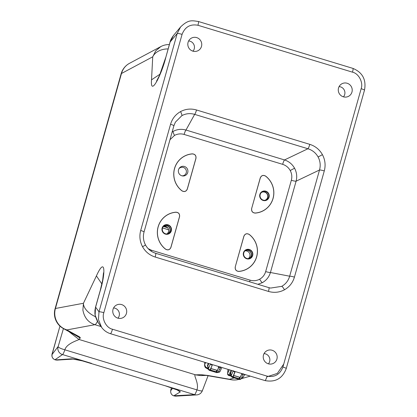 <?xml version="1.0" encoding="UTF-8"?>
<svg xmlns="http://www.w3.org/2000/svg" width="417" height="417" viewBox="0 0 417 417"><rect width="100%" height="100%" fill="white"/><g stroke="black" fill="none" stroke-linecap="round" stroke-linejoin="round"><path stroke-width="0.63" d="M168.119 48.925A17.212 12.791 -174.3 0 0 152.731 56.806L121.483 73.501A17.212 2.221 -164.3 0 0 121.425 73.522A17.212 2.221 -164.3 0 0 121.123 73.804L55.07 308.788A17.212 2.221 15.7 0 1 55.372 308.512A17.212 2.221 15.7 0 1 55.43 308.486A17.212 16.883 79.4 0 0 66.892 329.92L78.297 336.18C79.892 337.061 80.533 337.681 80.215 338.041L78.896 339.516C78.886 340.043 66.605 343.243 64.864 349.811C61.2 348.768 58.943 347.757 58.099 346.772L63.436 328.58M343.342 96.812A7.099 6.953 66.8 0 0 352.224 90.108A7.099 6.953 66.8 0 0 341.664 83.906A7.099 6.953 66.8 0 0 343.342 96.812M339.094 86.611A6.198 6.067 -113.2 0 1 343.478 96.848M268.929 287.652L270.623 288.069L281.736 286.349C285.718 284.071 288.361 280.693 289.664 276.21L319.521 170C320.751 165.466 320.277 161.124 318.098 156.974C315.794 152.893 312.406 150.156 307.934 148.749A4.3 0.672 -73.1 0 0 309.8 144.355C315.341 146.132 319.552 149.573 322.435 154.671C325.161 159.857 325.776 165.273 324.285 170.923A4.3 0.553 -164.3 0 0 319.521 170L296.096 181.192A4.3 0.553 15.7 0 1 291.337 180.274C292.228 176.886 291.864 173.634 290.227 170.522C288.496 167.467 285.968 165.403 282.648 164.334A4.3 0.672 106.9 0 1 284.514 159.94C288.908 161.384 292.26 164.142 294.564 168.218C296.742 172.367 297.253 176.693 296.096 181.192L270.43 272.504A4.3 0.553 15.7 0 1 265.671 271.587L291.337 180.274M324.285 170.923L294.428 277.128A4.3 0.553 -164.3 0 0 289.664 276.21L270.43 272.504C269.069 276.977 266.39 280.349 262.408 282.627L257.899 284.305M282.648 164.334L184.111 134.436A4.3 0.672 106.9 0 1 185.977 130.041L284.514 159.94L307.934 148.749L194.656 114.378C190.194 113.07 185.935 113.492 181.88 115.639L175.385 122.145L173.879 125.809A4.3 0.553 -164.3 0 0 173.894 125.783A4.3 0.553 -164.3 0 0 170.553 124.271C172.221 118.678 175.547 114.456 180.53 111.61C185.601 108.926 190.929 108.384 196.522 109.984L309.8 144.355M281.736 286.349A4.3 0.87 61.2 0 1 284.457 289.794C279.385 292.479 274.052 293.021 268.465 291.42L155.181 257.044C149.64 255.267 145.429 251.832 142.546 246.734L145.517 245.014C147.821 249.095 151.189 251.847 155.614 253.27A4.3 0.672 -73.1 0 0 155.614 253.27L268.913 287.647A4.3 0.672 -73.1 0 0 268.892 287.641L155.645 253.281M155.181 257.044A4.3 0.672 -73.1 0 0 155.63 253.27C151.215 251.873 147.847 249.121 145.523 245.019C143.333 240.838 142.838 236.496 144.042 231.988A4.3 0.553 -164.3 0 0 140.701 230.481L170.553 124.271M249.684 281.814A4.3 0.672 106.9 0 1 250.091 280.161C253.442 281.121 256.643 280.797 259.682 279.187C262.674 277.477 264.67 274.944 265.671 271.587M172.148 131.991L173.164 131.381C177.22 129.234 181.494 128.79 185.977 130.041L194.656 114.378A4.3 0.672 -73.1 0 0 196.522 109.984M272.103 350.249A7.099 6.953 66.8 0 0 263.283 357.849A7.099 6.953 66.8 0 0 272.165 363.848A7.099 6.953 66.8 0 0 272.103 350.249M264.044 353.606A6.198 6.067 -113.2 0 1 268.428 363.843M117.829 318.145A7.099 6.953 66.8 0 0 126.711 311.447A7.099 6.953 66.8 0 0 116.15 305.244A7.099 6.953 66.8 0 0 117.829 318.145M113.575 307.949A6.198 6.067 -113.2 0 1 117.964 318.187M202.339 390.536C202.24 391.235 200.431 391.016 196.913 389.879C199.336 383.442 193.024 374.596 195.359 374.857L200.848 375.581L206.243 375.42L231.331 379.757A17.212 17.212 0 0 0 238.977 379.371A17.212 16.972 74 0 1 229.558 379.277L231.331 379.757M196.688 37.598A7.099 6.953 66.8 0 0 187.869 45.198A7.099 6.953 66.8 0 0 196.751 51.192A7.099 6.953 66.8 0 0 196.688 37.598M188.625 40.955A6.198 6.067 -113.2 0 1 193.014 51.192M171.324 388.368A4.3 0.553 15.7 0 1 171.324 388.342L170.85 390.5A4.3 4.279 44.7 0 0 173.795 395.811L194.525 394.644L165.466 385.824C175.218 388.873 180.16 390.901 180.29 391.923L173.795 395.811L175.64 396.15L174.191 395.957M165.466 385.824A6.453 1.011 -73.1 0 1 165.372 385.824L82.41 360.893L73.1 359.089L56.905 360.116L55.039 359.777C52.636 358.792 51.656 357.02 52.094 354.471L58.062 346.616A6.453 6.422 -137.1 0 0 62.477 354.575L54.961 359.777M68.815 331.531L78.907 339.438L195.604 374.847L200.999 374.69L205.962 375.43M73.006 333.835L80.215 338.041M74.779 334.804L74.758 334.794A17.212 15.955 -61.2 0 0 78.297 336.18M74.758 334.794L63.353 328.533L66.892 329.92L94.92 324.692A17.212 2.695 106.9 0 0 95.05 324.65A17.212 2.695 106.9 0 0 97.432 321.465M361.148 88.701A4.3 0.553 15.7 0 1 364.484 90.213C366.434 79.73 362.587 72.459 352.938 68.393A4.3 0.672 106.9 0 1 352.49 72.167L197.934 25.27C190.314 23.847 185.028 26.881 182.073 34.366L103.838 312.698C101.508 318.859 106.278 327.976 112.491 329.232A4.3 0.672 106.9 0 1 110.536 333.683A4.3 0.672 106.9 0 1 110.442 333.694L264.998 380.591C275.397 382.53 282.481 378.516 286.25 368.545A4.3 0.553 15.7 0 0 282.908 367.038L361.148 88.701C363.473 82.545 358.703 73.428 352.49 72.167M266.844 376.827L277.331 373.408L283.654 364.192M200.999 374.69L207.692 375.446A17.212 13.219 99.9 0 0 209.464 375.925M97.557 321.669L95.337 316.336L94.92 313.787L94.94 310.274L95.519 307.209L95.123 315.205L98.219 322.659L101.607 327.345L98.454 319.589L98.985 311.801L177.22 33.469L180.577 26.969L173.482 35.513L170.136 42.008L165.778 57.504C161.947 73.663 150.089 97.865 151.522 79.835L152.731 56.806L155.734 50.848L160.832 46.584L129.578 63.28A17.212 16.701 61.9 0 0 124.48 67.544A17.212 16.701 61.9 0 0 121.483 73.501L55.43 308.486L83.457 303.263A17.212 9.466 23.7 0 0 95.425 316.691M197.934 25.27A4.3 0.672 106.9 0 0 198.383 21.496L198.383 21.496C192.263 20.694 188.661 19.119 180.577 26.969L180.681 26.839M165.778 57.504L170.042 42.081L177.22 33.469A4.3 0.553 15.7 0 1 182.073 34.366M73.1 359.089L71.244 358.834C74.737 358.922 81.497 360.444 91.537 363.389L62.524 354.559C63.139 354.137 63.916 352.558 64.864 349.811L196.913 389.879C195.964 392.626 195.182 394.206 194.572 394.628L194.525 394.644A6.453 6.192 -91.8 0 0 196.506 394.915L196.506 394.915A6.453 6.453 0 0 0 202.349 390.729L208.093 375.696M56.905 360.116L55.435 359.923L71.244 358.834M167.665 227.75L163.391 226.452M169.662 227.765L169.37 227.677M166.685 226.864L164.381 226.165M170.85 390.5L172.669 388.217M177.324 390.072L180.29 391.923M101.029 326.547L94.92 324.692C88.315 322.534 84.307 317.645 82.884 310.034L83.457 303.263L96.416 275.892C105.96 254.86 105.386 274.892 99.965 291.639L95.608 307.136L98.985 311.801A4.3 0.553 15.7 0 1 103.838 312.698M165.575 249.199A20.73 20.297 -113.2 0 1 158.121 226.853A20.73 20.297 -113.2 0 1 175.979 212.185C178.69 212.446 179.883 213.947 179.56 216.694L170.928 247.406C169.787 249.898 167.999 250.497 165.575 249.199L165.617 249.147C167.994 250.419 169.745 249.83 170.876 247.38L179.503 216.673C179.826 213.984 178.653 212.508 175.99 212.248A1.72 0.328 -94.1 0 0 175.984 212.185M235.24 266.916L243.872 236.204C245.014 233.713 246.801 233.113 249.225 234.411A20.73 20.297 -113.2 0 1 256.684 256.757A20.73 20.297 -113.2 0 1 238.821 271.425C236.111 271.165 234.917 269.663 235.24 266.916L243.929 236.225C245.05 233.775 246.807 233.186 249.189 234.458L249.225 234.406M181.968 190.871A20.73 20.297 -113.2 0 1 174.514 168.525A20.73 20.297 -113.2 0 1 192.373 153.857C195.088 154.118 196.282 155.619 195.959 158.366L187.327 189.078C186.18 191.57 184.397 192.169 181.968 190.871M251.633 208.589L260.265 177.877C261.412 175.385 263.195 174.786 265.624 176.083A20.73 20.297 -113.2 0 1 273.078 198.429A20.73 20.297 -113.2 0 1 255.22 213.097C252.504 212.837 251.31 211.336 251.633 208.589L260.323 177.897C261.449 175.448 263.2 174.859 265.582 176.13A20.662 20.235 -113.2 0 1 273.015 198.409A20.662 20.235 -113.2 0 1 255.209 213.03C252.551 212.774 251.378 211.299 251.691 208.604M151.298 251.258A4.3 0.672 106.9 0 1 151.553 250.263L250.091 280.161M270.623 288.069L268.913 287.647A4.3 0.672 -73.1 0 1 268.465 291.42M144.027 232.019A4.3 0.553 -164.3 0 0 144.042 231.988L173.894 125.783L175.385 122.145M263.252 200.129A4.519 4.425 66.8 0 0 268.892 195.578A4.519 4.425 66.8 0 0 262.684 191.664A4.519 4.425 66.8 0 0 263.252 200.129M265.749 200.144A4.519 4.425 66.8 0 0 262.215 191.898M263.158 200.468A4.868 4.769 -113.2 0 1 259.864 194.421A4.868 4.769 -113.2 0 1 265.775 191.168A4.868 4.769 -113.2 0 1 269.069 197.215A4.868 4.769 -113.2 0 1 263.158 200.468M165.523 233.775A4.519 4.425 66.8 0 0 171.163 229.225A4.519 4.425 66.8 0 0 164.955 225.31A4.519 4.425 66.8 0 0 165.523 233.775M168.02 233.791A4.519 4.425 66.8 0 0 164.486 225.545M165.424 234.114A4.868 4.769 -113.2 0 1 162.13 228.068A4.868 4.769 -113.2 0 1 168.035 224.815A4.868 4.769 -113.2 0 1 171.33 230.862A4.868 4.769 -113.2 0 1 165.424 234.114M246.854 258.457A4.519 4.425 66.8 0 0 252.499 253.906A4.519 4.425 66.8 0 0 246.285 249.992A4.519 4.425 66.8 0 0 246.854 258.457M249.356 258.472A4.519 4.425 66.8 0 0 245.822 250.226M246.765 258.795A4.868 4.769 -113.2 0 1 243.471 252.749A4.868 4.769 -113.2 0 1 249.376 249.496A4.868 4.769 -113.2 0 1 252.671 255.543A4.868 4.769 -113.2 0 1 246.765 258.795M168.593 229.783L162.536 227.948M162.135 228.068A4.868 4.769 -113.2 0 1 168.041 224.815A4.868 4.769 -113.2 0 1 171.335 230.862A4.868 4.769 -113.2 0 1 165.429 234.109A4.868 4.769 -113.2 0 1 162.135 228.068M249.189 234.458A20.662 20.235 -113.2 0 1 256.617 256.736A20.662 20.235 -113.2 0 1 238.816 271.358A1.72 0.328 85.9 0 1 238.821 271.425M238.816 271.358C236.152 271.102 234.98 269.627 235.297 266.932M252.671 255.538A4.868 4.769 66.8 0 0 249.376 249.496A4.868 4.769 66.8 0 0 243.465 252.749A4.868 4.769 66.8 0 0 246.76 258.79A4.868 4.769 66.8 0 0 252.671 255.538M192.383 153.92A20.662 20.235 66.8 0 0 174.582 168.541A20.662 20.235 66.8 0 0 182.01 190.819C184.387 192.091 186.138 191.502 187.269 189.052L195.901 158.345C196.219 155.656 195.052 154.181 192.383 153.92M178.528 169.74A4.868 4.769 -113.2 0 1 184.439 166.487A4.868 4.769 -113.2 0 1 187.733 172.534A4.868 4.769 -113.2 0 1 181.822 175.781A4.868 4.769 -113.2 0 1 178.528 169.74M269.064 197.21A4.868 4.769 66.8 0 0 265.77 191.168A4.868 4.769 66.8 0 0 259.864 194.421A4.868 4.769 66.8 0 0 263.158 200.462A4.868 4.769 66.8 0 0 269.064 197.21M163.589 226.238A4.3 4.212 -113.2 0 1 166.904 233.963M163.766 226.071A4.3 4.212 -113.2 0 1 169.839 231.112A4.3 4.212 -113.2 0 1 167.144 233.953M244.925 250.914A4.3 4.212 -113.2 0 1 248.235 258.644M245.097 250.753A4.3 4.212 -113.2 0 1 251.175 255.788A4.3 4.212 -113.2 0 1 248.48 258.634M261.495 192.425A4.3 4.212 -113.2 0 1 267.568 197.46A4.3 4.212 -113.2 0 1 264.873 200.306M178.945 168.723A4.3 4.212 -113.2 0 1 186.237 172.784A4.3 4.212 -113.2 0 1 181.989 175.828M208.458 368.644L205.654 366.991L204.643 364.745L205.581 362.561M241.412 378.214L243.372 377.057L241.182 378.693M228 369.363L227.593 373.7A1.72 1.35 5.4 0 1 227.672 373.377A1.72 1.048 23.2 0 0 229.199 374.935L231.049 375.493M220.176 371.099A1.72 1.042 -155.5 0 1 220.119 371.307A1.72 1.042 -155.5 0 1 218.466 371.677M219.227 367.398L219.478 366.845L218.779 367.283L216.96 371.276L215.876 371.646L211.007 370.166L210.47 369.306L212.217 365.287L211.633 364.463L211.419 364.958M212.217 365.287L210.027 369.905L216.83 371.969L218.779 367.283M208.834 363.551L207.786 365.985L208.505 368.472A1.72 1.058 23.5 0 0 210.027 369.905A1.72 0.271 -73.1 0 1 209.636 370.468A1.72 1.72 0 0 1 208.479 369.295A1.72 1.517 -16.1 0 1 208.505 368.472L210.528 363.817L212.055 365.24M218.941 367.33L220.645 366.887L218.539 371.516A1.72 1.058 -155.5 0 1 218.508 371.594A1.72 1.058 -155.5 0 1 216.83 371.969A1.72 0.271 -73.1 0 1 216.439 372.532L209.636 370.468M219.999 367.403L220.181 366.991L219.994 367.403M210.799 368.555L217.33 370.468M208.067 367.862L207.421 365.464A0.86 0.526 23.2 0 1 207.786 365.985L208.479 369.295M216.548 371.63L216.736 370.359M219.509 369.389A0.86 0.521 -155.5 0 1 219.712 369.415L219.081 370.291M230.862 374.841L229.798 373.543L229.991 372.532A0.86 0.526 -156.8 0 1 230.648 373.21L231.253 376.207A1.72 1.517 -16.1 0 1 231.279 375.383L233.301 370.729L234.828 372.152L234.406 371.375L234.192 371.87M231.805 370.52L230.648 373.21L231.279 375.383A1.72 1.058 23.5 0 0 232.801 376.817L239.603 378.881L241.714 374.242L243.413 373.799L241.313 378.428A1.72 1.058 -155.5 0 1 241.281 378.506A1.72 1.058 -155.5 0 1 239.603 378.881A1.72 0.271 -73.1 0 1 239.212 379.439L232.41 377.375A1.72 0.271 -73.1 0 0 232.801 376.817L234.828 372.152M227.593 373.7A1.72 1.72 0 0 0 228.808 375.503A1.72 0.271 -73.1 0 0 229.199 374.935L229.798 373.543A0.86 0.521 166.4 0 1 230.58 373.867M239.509 377.265L240.114 377.359M240.145 377.286L239.593 377.218L239.322 378.542M242.704 374.325L242.903 373.887L242.699 374.325M241.714 374.242L239.733 378.188L238.649 378.553L233.781 377.077L233.244 376.217L234.99 372.199M232.149 376.53L232.347 377.208A1.72 1.517 -16.1 0 1 231.253 376.207M242.386 374.351L242.631 373.804M241.792 374.263L242.074 373.637L241.797 374.263M242.235 374.341L242.496 373.762M211.21 364.27L211.038 364.677M219.462 367.429L219.723 366.856L219.686 367.44M233.984 371.182L233.807 371.589M294.428 277.128C292.76 282.721 289.44 286.943 284.457 289.794M318.098 156.974L322.435 154.671M181.88 115.639A4.3 0.87 -118.8 0 0 180.53 111.61M262.408 282.627A4.3 0.87 61.2 0 1 259.682 279.187M294.564 168.218L290.227 170.522M184.111 134.436C180.759 133.476 177.559 133.805 174.514 135.416L169.974 139.737M173.164 131.381A4.3 0.87 -118.8 0 0 174.514 135.416M112.491 329.232L267.052 376.134A4.3 0.672 106.9 0 1 265.097 380.585A4.3 0.672 106.9 0 1 264.998 380.591M197.496 394.8A6.453 6.192 -91.8 0 1 196.506 394.915L175.64 396.15M161.431 46.282L160.832 46.584A17.212 17.212 0 0 1 169.349 44.556M52.578 352.334A4.3 0.553 15.7 0 1 52.578 352.308L59.954 326.084L52.094 354.471M267.052 376.134C274.667 377.552 279.953 374.523 282.908 367.038M207.692 375.446L229.558 379.277L234.245 377.932M244.279 375.055L245.55 374.69M160.055 74.163L151.522 79.835M173.717 395.816L173.717 395.816C170.417 394.68 170.105 391.073 171.324 388.342A4.3 0.553 15.7 0 1 171.34 388.316M55.435 359.923L54.966 359.782C50.994 357.833 51.708 354.549 52.578 352.308A4.3 0.553 15.7 0 1 52.589 352.287M96.416 275.892L101.863 283.956M103.505 272.786L102.66 280.109L99.965 291.639M148.191 248.678L151.553 250.263M173.879 125.809L144.042 231.956M142.546 246.734C139.825 241.547 139.21 236.131 140.701 230.481M175.99 212.248A20.662 20.235 66.8 0 0 158.184 226.869A20.662 20.235 66.8 0 0 165.617 249.147M205.654 366.991A1.72 0.761 135.6 0 0 205.654 367.778L208.495 369.342M208.354 368.863A1.72 0.271 106.9 0 1 208.067 369.212M242.136 378.063A1.72 1.142 71.7 0 1 241.605 378.579M241.683 373.517L241.62 374.211M228.047 369.379L227.672 373.377L229.235 369.738M218.013 372.23L218.055 372.245A1.72 0.271 -73.1 0 0 218.372 371.839M204.867 362.347L204.643 364.745A1.72 1.35 5.4 0 0 204.559 365.068L204.82 362.331M218.503 366.486L218.341 368.247M207.421 365.464L208.312 363.389M220.739 367.163L219.712 369.415M229.991 372.532L230.966 370.265M233.567 375.467L239.608 377.296M364.484 90.213L286.25 368.545M241.146 378.745L250.278 376.129M165.69 57.577L159.461 75.55L156.521 81.179L157.386 80.366M170.042 42.081C170.365 40.386 171.512 38.197 173.482 35.513M165.372 385.824L177.574 390.077M129.578 63.28A17.212 17.212 0 0 0 121.123 73.804M55.07 308.788A17.212 17.212 0 0 0 63.353 328.533M95.519 307.209L99.877 291.712M191.747 50.697L193.087 51.103M101.607 327.345C103.869 330.436 106.815 332.552 110.442 333.694M198.383 21.496L352.938 68.393M167.467 233.833L167.191 233.947M164.079 225.92L163.803 226.04M248.803 258.509L248.522 258.629M245.41 250.601L245.133 250.721M231.268 376.254L228.808 375.503M218.055 372.245A1.72 1.72 0 0 0 220.119 371.307L221.854 367.502M205.654 367.778C205.06 367.299 204.695 366.397 204.559 365.068M216.439 372.532A1.72 1.72 0 0 0 218.508 371.594L220.614 366.965M210.825 368.487L217.361 370.4M239.582 377.213L233.598 375.399M243.372 377.057L244.581 374.398M239.212 379.439A1.72 1.72 0 0 0 241.281 378.506L243.387 373.877"/></g></svg>
